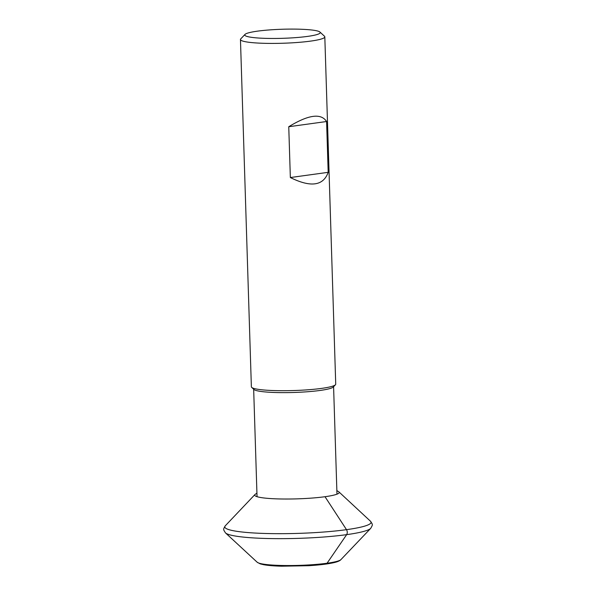 <?xml version="1.0" encoding="UTF-8"?>
<svg xmlns="http://www.w3.org/2000/svg" width="596" height="596" viewBox="0 0 596 596"><rect width="100%" height="100%" fill="white"/><g stroke="black" fill="none" stroke-linecap="round" stroke-linejoin="round"><path stroke-width="0.89" d="M319.955 32.057L324.485 36.244A42.197 5.066 178.2 0 1 324.813 36.848A42.197 5.066 178.2 0 1 282.795 43.247A42.197 5.066 178.2 0 1 240.456 39.5A42.197 5.066 178.2 0 1 240.747 38.882L245.008 34.412A37.772 4.537 -1.8 0 0 282.638 38.315A37.772 4.537 -1.8 0 0 319.955 32.057A37.772 4.537 -1.8 0 0 310.717 29.889A37.772 4.537 -1.8 0 0 271.18 29.8A37.772 4.537 -1.8 0 0 245.008 34.412M324.813 36.848L335.727 384.144A42.197 5.066 178.2 0 1 335.436 384.77A42.197 5.066 178.2 0 1 293.709 390.536A42.197 5.066 178.2 0 1 251.698 387.4A42.197 5.066 178.2 0 1 251.37 386.797L240.456 39.5M326.593 121.517C321.028 112.964 308.415 114.708 288.755 126.732L290.349 177.541C310.71 187.636 323.323 185.892 328.187 172.326L326.593 121.517L288.755 126.732M335.436 384.77L333.306 387.005A39.984 4.805 178.2 0 1 293.768 392.473A39.984 4.805 178.2 0 1 253.963 389.501L251.698 387.4M290.349 177.541L328.187 172.326M327.055 563.235L346.656 534.642C347.52 533.085 347.468 531.423 346.5 529.665L325.014 496.714M336.859 490.605L338.871 491.856A42.271 5.081 178.2 0 1 338.878 491.856A42.271 5.081 178.2 0 1 297.113 498.859A42.271 5.081 178.2 0 1 254.991 494.494A42.271 5.081 178.2 0 1 254.991 494.486L256.928 493.115M338.878 491.856L370.503 521.254A73.189 8.791 178.2 0 1 370.511 521.262A73.189 8.791 178.2 0 1 298.194 533.383A73.189 8.791 178.2 0 1 225.266 525.828A73.189 8.791 178.2 0 1 225.273 525.821L254.991 494.494M370.511 521.262C372.88 524.882 372.917 524.361 370.727 528.339A73.181 8.791 178.2 0 1 370.712 528.354A73.181 8.791 178.2 0 1 298.35 538.359A73.181 8.791 178.2 0 1 225.504 532.913A73.181 8.791 178.2 0 1 225.497 532.906L257.189 562.237A42.197 5.066 178.2 0 0 257.196 562.244A42.197 5.066 178.2 0 0 299.199 565.373A42.197 5.066 178.2 0 0 340.927 559.614C340.011 560.68 338.021 561.611 334.952 562.393C328.932 563.89 320.149 564.993 308.609 565.708L281.565 566.2C273.907 565.991 267.895 565.485 263.529 564.68L260.228 563.868L257.196 562.244M370.712 528.354L340.934 559.607A42.197 5.066 178.2 0 1 340.927 559.614M253.665 389.218L257.04 496.692M333.589 386.707L336.971 494.181M225.266 525.828C223.127 529.591 223.06 529.069 225.497 532.906"/></g></svg>
